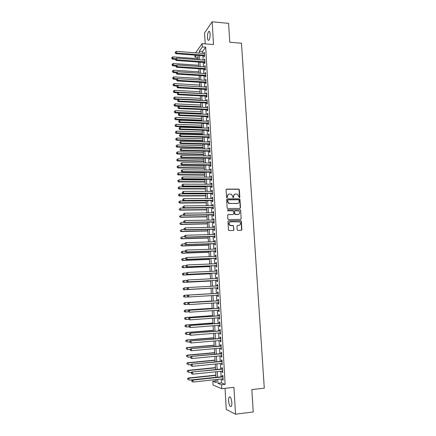 <?xml version="1.0" encoding="UTF-8"?>
<svg xmlns="http://www.w3.org/2000/svg" width="436" height="436" viewBox="0 0 436 436"><rect width="100%" height="100%" fill="white"/><g stroke="black" fill="none" stroke-linecap="round" stroke-linejoin="round"><path stroke-width="0.65" d="M239.391 197.666L239.827 197.176L239.359 189.785L238.65 189.093L226.687 189.093L226.061 189.796L226.513 197.241L227.014 197.726L227.45 197.236L227.39 196.271C227.439 194.908 228.11 194.162 229.396 194.02L231.331 194.233L232.666 196.249L233.015 197.65L233.658 197.203L233.598 196.244C233.647 194.887 234.306 194.14 235.587 194.004L237.484 194.205L239.391 197.666M239.44 197.666L239.102 189.916L238.666 189.279L226.279 189.246M227.074 197.721L227.39 196.271M233.276 197.693L233.598 196.244M231.821 402.51C231.314 398.264 230.448 396.455 229.222 397.065C228.731 397.779 228.535 399.098 228.622 401.016C229.113 405.246 229.979 407.06 231.222 406.466C231.707 405.753 231.908 404.434 231.821 402.51M210.114 33.997C209.918 31.79 209.449 30.956 208.713 31.496C207.825 32.733 207.411 34.798 207.471 37.703C207.661 39.91 208.13 40.75 208.871 40.21C209.754 38.989 210.168 36.918 210.114 33.997M237.184 229.723L237.898 230.415L241.266 230.339L241.887 229.614L241.359 221.286L240.988 220.687L228.611 220.812L227.979 221.537L228.486 229.925L228.824 230.513L233.309 230.524L233.941 229.799L233.364 225.619L229.99 225.287C228.589 223.646 228.84 222.474 230.742 221.766L239.587 221.864C241.032 223.483 240.803 224.66 238.901 225.396L237.587 225.423L236.961 226.148L237.184 229.723M221.237 379.015L221.461 382.922L225.134 384.372L221.537 384.77L221.761 388.694L213.051 385.021L212.844 381.266L216.278 382.65L216.103 379.565M195.617 52.794L202.135 43.616L213.526 44.537L212.169 21.8L228.584 23.342L229.783 42.243L241.457 43.213L264.292 388.149L251.823 389.588L253.24 411.933L235.544 414.2L233.941 387.321L221.761 388.694M202.135 43.616L202.326 46.974L199.29 51.192L199.394 53.083M225.134 384.372L205.694 47.241L202.326 46.974M239.876 208.446L240.498 207.738L239.974 199.492L239.56 198.865L227.281 198.865L226.655 199.574L227.156 207.879L227.538 208.49L239.876 208.446M240.661 210.365L241.19 218.649L240.568 219.363L228.535 219.57L227.821 218.877L227.603 215.297L228.235 214.583L233.129 214.512L233.756 213.793L233.227 210.822L227.805 210.806L227.745 209.814L240.269 209.749L240.661 210.365L241.19 218.649M225.036 388.323L226.251 409.442L235.544 414.2M212.169 21.8L204.555 32.825L205.193 43.862M204.004 55.813L204.075 56.98L204.588 56.299L204.359 52.293L203.868 53.421M204.386 62.49L204.457 63.661L204.975 62.997L204.74 58.98L204.255 60.108M204.773 69.188L204.838 70.359L205.356 69.716L205.127 65.683L204.637 66.822M205.154 75.908L205.225 77.085L205.743 76.453L205.514 72.409L205.024 73.553M205.541 82.644L205.607 83.826L206.13 83.216L205.901 79.156L205.405 80.306M205.928 89.407L205.994 90.59L206.517 89.996L206.288 85.925L205.792 87.08M206.315 96.187L206.381 97.375L206.909 96.803L206.675 92.715L206.184 93.876M206.702 102.989L206.773 104.182L207.302 103.626L207.067 99.528L206.571 100.694M207.095 109.818L207.16 111.011L207.694 110.472L207.454 106.362L206.926 106.913L206.964 107.534M207.487 116.663L207.552 117.862L208.086 117.344L207.852 113.218L207.318 113.752L207.356 114.396M207.879 123.53L207.945 124.734L208.479 124.233L208.245 120.096L207.71 120.609L207.749 121.279M208.272 130.424L208.343 131.628L208.877 131.149L208.637 126.996L208.103 127.492L208.146 128.189M208.664 137.335L208.735 138.544L209.275 138.081L209.035 133.917L208.501 134.397L208.539 135.116M209.062 144.272L209.133 145.488L209.672 145.041L209.433 140.866L208.893 141.319L208.937 142.065M209.46 151.227L209.531 152.447L210.07 152.022L209.83 147.831L209.291 148.267L209.335 149.041M209.858 158.208L209.929 159.429L210.474 159.026L210.234 154.818L209.689 155.238L209.738 156.034M210.261 165.211L210.332 166.438L210.877 166.051L210.637 161.832L210.092 162.23L210.136 163.053M210.659 172.236L210.73 173.468L211.28 173.097L211.04 168.868L210.49 169.244L210.539 170.095M211.062 179.283L211.133 180.52L211.683 180.172L211.444 175.926L210.893 176.286L210.942 177.158M211.471 186.352L211.542 187.594L212.092 187.262L211.847 183.006L211.297 183.343L211.346 184.243M211.874 193.448L211.945 194.69L212.501 194.38L212.256 190.107L211.7 190.428L211.754 191.355M212.283 200.565L212.354 201.814L212.91 201.525L212.664 197.236L212.109 197.535L212.163 198.489M212.686 207.705L212.763 208.953L213.318 208.686L213.073 204.386L212.517 204.664L212.572 205.645M213.1 214.866L213.171 216.125L213.733 215.875L213.482 211.558L212.926 211.82L212.981 212.823M213.509 222.055L213.58 223.314L214.141 223.085L213.896 218.758L213.335 218.997L213.395 220.027M213.923 229.265L213.994 230.53L214.561 230.317L214.31 225.973L213.744 226.197L213.809 227.254M214.332 236.497L214.408 237.767L214.975 237.576L214.725 233.222L214.158 233.418L214.223 234.503M214.752 243.757L214.823 245.027L215.389 244.858L215.139 240.487L214.572 240.667L214.637 241.778M215.166 251.038L215.237 252.313L215.809 252.166L215.558 247.779L214.986 247.937L215.052 249.076M215.586 258.341L215.657 259.622L216.229 259.496L215.978 255.098L215.406 255.234L215.471 256.401M216 265.671L216.076 266.957L216.654 266.854L216.398 262.434L215.825 262.554L215.891 263.747M216.425 273.023L216.496 274.315L217.074 274.233L216.823 269.802L216.245 269.895L216.316 271.121M216.845 280.403L216.921 281.7L217.499 281.634L217.242 277.192L216.665 277.263L216.736 278.517M217.27 287.809L217.341 289.106L217.924 289.063L217.668 284.604L217.09 284.659L217.161 285.934M217.695 295.248L217.766 296.535L218.349 296.518L218.093 292.044L217.51 292.076L217.586 293.373M218.12 302.72L218.191 303.99L218.779 303.996L218.523 299.505L217.935 299.516L218.011 300.818M218.55 310.225L218.621 311.473L219.21 311.5L218.954 306.993L218.365 306.982L218.436 308.29M218.981 317.751L219.052 318.978L219.64 319.027L219.379 314.509L218.79 314.476L218.867 315.789M219.412 325.305L219.482 326.51L220.071 326.58L219.815 322.046L219.221 321.991L219.297 323.31M219.842 332.881L219.913 334.069L220.507 334.161L220.245 329.611L219.651 329.529L219.728 330.853M220.278 340.483L220.344 341.65L220.943 341.764L220.681 337.197L220.087 337.099L220.158 338.423M220.714 348.113L220.78 349.258L221.379 349.394L221.117 344.816L220.518 344.691L220.594 346.021M221.15 355.765L221.215 356.893L221.82 357.051L221.553 352.457L220.954 352.31L221.03 353.645M221.592 363.444L221.651 364.55L222.256 364.736L221.995 360.12L221.39 359.951L221.466 361.291M222.033 371.15L222.093 372.235L222.698 372.442L222.436 367.815L221.831 367.619L221.908 368.965M238.988 189.186L238.47 189.186M205.694 47.241L202.604 51.448L202.713 53.334M202.849 55.732L203.094 60.026M203.231 62.408L203.476 66.741M203.612 69.111L203.857 73.477M203.994 75.831L204.244 80.235M204.375 82.573L204.631 87.015M204.762 89.342L205.018 93.816M205.149 96.127L205.405 100.64M205.536 102.934L205.792 107.485M205.923 109.763L206.184 114.346M206.315 116.614L206.577 121.235M206.702 123.486L206.969 128.146M207.095 130.386L207.362 135.078M207.487 137.302L207.759 142.038M207.885 144.24L208.157 149.014M208.283 151.205L208.555 156.012M208.675 158.186L208.953 163.037M209.078 165.195L209.356 170.084M209.476 172.225L209.754 177.152M209.88 179.278L210.157 184.243M210.277 186.352L210.566 191.355M210.686 193.448L210.97 198.494M211.089 200.571L211.378 205.656M211.493 207.716L211.787 212.839M211.901 214.883L212.196 220.049M212.31 222.077L212.61 227.281M212.724 229.292L213.019 234.535M213.133 236.53L213.433 241.817M213.547 243.789L213.853 249.12M213.962 251.076L214.267 256.444M214.376 258.39L214.686 263.796M214.795 265.726L215.106 271.176M215.215 273.083L215.526 278.577M215.635 280.468L215.951 286M216.054 287.874L216.37 293.444M216.479 295.319L216.796 300.895M216.905 302.802L217.221 308.372M217.33 310.307L217.646 315.877M217.76 317.839L218.076 323.398M218.191 325.398L218.507 330.951M218.621 332.979L218.937 338.527M219.052 340.587L219.368 346.13M219.488 348.222L219.804 353.76M219.924 355.88L220.24 361.411M220.36 363.57L220.676 369.09M220.801 371.281L221.112 376.797M222.474 378.884L222.534 379.947L223.145 380.176L222.878 375.532L222.267 375.314L222.349 376.666M216.18 380.906L212.844 381.266M198.14 57.361L195.012 57.132L194.903 55.138M217.7 379.396L217.924 383.309L221.537 384.77M199.53 55.481L199.77 59.787M199.906 62.174L200.146 66.512M200.282 68.888L200.527 73.264M200.658 75.619L200.903 80.033M201.04 82.377L201.285 86.824M201.416 89.157L201.672 93.636M201.797 95.953L202.053 100.471M202.184 102.771L202.435 107.327M202.566 109.616L202.822 114.21M202.953 116.477L203.209 121.11M203.34 123.366L203.601 128.031M203.726 130.271L203.988 134.98M204.113 137.204L204.38 141.945M204.506 144.158L204.773 148.938M204.893 151.129L205.165 155.952M205.285 158.126L205.558 162.988M205.683 165.151L205.956 170.045M206.075 172.193L206.353 177.125M206.473 179.256L206.751 184.232M206.871 186.346L207.155 191.36M207.269 193.459L207.552 198.511M207.672 200.593L207.956 205.688M208.07 207.754L208.359 212.888M208.473 214.932L208.762 220.109M208.877 222.142L209.171 227.352M209.285 229.369L209.58 234.623M209.694 236.623L209.989 241.92M210.098 243.898L210.397 249.234M210.512 251.201L210.811 256.575M210.92 258.526L211.226 263.944M211.335 265.873L211.64 271.334M211.749 273.247L212.054 278.751M212.163 280.642L212.474 286.19M212.577 288.065L212.893 293.651M212.997 295.526L213.308 301.118M213.417 303.025L213.733 308.606M213.842 310.546L214.152 316.122M214.261 318.095L214.577 323.665M214.686 325.665L214.997 331.235M215.112 333.262L215.428 338.827M215.542 340.887L215.853 346.44M215.973 348.538L216.283 354.087M216.403 356.212L216.714 361.755M216.834 363.913L217.144 369.45M217.264 371.641L217.575 377.173M196.369 55.247L195.012 57.132M215.984 377.342L215.673 371.804M215.553 369.614L215.242 364.071M215.122 361.907L214.812 356.365M214.692 354.234L214.381 348.68M214.267 346.582L213.956 341.023M213.842 338.957L213.531 333.393M213.417 331.36L213.106 325.785M212.997 323.785L212.686 318.209M212.577 316.236L212.261 310.655M212.158 308.715L211.841 303.124M211.738 301.216L211.427 295.624M211.318 293.744L211.008 288.152M210.904 286.278L210.593 280.724M210.49 278.833L210.185 273.323M210.076 271.41L209.77 265.938M209.662 264.009L209.362 258.586M209.253 256.635L208.953 251.256M208.844 249.288L208.544 243.947M208.435 241.964L208.141 236.661M208.026 234.661L207.732 229.401M207.623 227.385L207.329 222.169M207.214 220.136L206.926 214.959M206.811 212.904L206.528 207.77M206.413 205.699L206.13 200.604M206.01 198.522L205.732 193.464M205.612 191.36L205.334 186.346M205.214 184.226L204.936 179.25M204.816 177.12L204.544 172.176M204.424 170.029L204.152 165.13M204.032 162.966L203.759 158.105M203.639 155.925L203.367 151.101M203.247 148.905L202.98 144.12M202.854 141.907L202.593 137.16M202.468 134.931L202.206 130.222M202.081 127.982L201.819 123.312M201.694 121.05L201.432 116.417M201.307 114.145L201.05 109.55M200.925 107.261L200.669 102.7M200.544 100.4L200.288 95.876M200.162 93.555L199.911 89.069M199.781 86.737L199.53 82.29M199.399 79.941L199.154 75.526M199.023 73.166L198.778 68.784M198.647 66.414L198.402 62.07M198.271 59.678L198.031 55.372M202.604 51.448L199.29 51.192M221.461 382.922L217.924 383.309M203.846 52.985L204.402 53.029M204.228 59.65L204.784 59.694M204.609 66.337L205.165 66.376M204.991 73.046L205.552 73.085M205.378 79.777L205.934 79.81M205.765 86.53L206.321 86.562M206.152 93.304L206.713 93.331M206.539 100.095L207.1 100.122M206.926 106.913L207.492 106.94M207.318 113.752L207.879 113.774M207.71 120.609L208.272 120.63M208.103 127.492L208.67 127.508M208.501 134.397L209.062 134.413M208.893 141.319L209.46 141.335M209.291 148.267L209.858 148.278M209.689 155.238L210.256 155.249M210.092 162.23L210.659 162.241M210.49 169.244L211.062 169.255M210.893 176.286L211.465 176.291M211.297 183.343L211.869 183.349M211.7 190.428L212.272 190.428M212.109 197.535L212.681 197.535M212.517 204.664L213.09 204.664M212.926 211.82L213.498 211.814M213.335 218.997L213.907 218.986M213.744 226.197L214.321 226.186M214.158 233.418L214.735 233.407M214.572 240.667L215.15 240.65M214.986 247.937L215.569 247.921M215.406 255.234L215.984 255.213M215.825 262.554L216.403 262.532M216.245 269.895L216.823 269.873M216.665 277.263L217.248 277.236M217.09 284.659L217.668 284.626M217.766 296.535L218.349 296.502M218.191 303.99L218.779 303.957M218.621 311.473L219.204 311.435M219.052 318.978L219.635 318.939M219.482 326.51L220.066 326.466M219.913 334.069L220.502 334.02M220.344 341.65L220.932 341.601M220.78 349.258L221.368 349.203M221.215 356.893L221.804 356.833M221.651 364.55L222.246 364.491M222.093 372.235L222.687 372.175M222.534 379.947L223.128 379.881M234.59 194.276L233.353 196.364M228.371 194.309L227.151 196.391M239.98 208.435L240.241 207.847L239.718 199.612L239.304 198.985L226.894 199.007M239.097 200.266L238.601 199.781L228.077 199.846L227.641 200.342L227.701 201.361L228.965 203.34L237.179 203.53C238.459 203.383 239.119 202.636 239.157 201.279L239.097 200.266M227.777 199.966L227.641 200.342M237.843 203.41L228.72 203.454L227.461 201.476L227.401 200.456M240.645 219.357L240.934 218.747M233.227 214.501L227.886 214.692M240.41 210.468L239.702 209.776L227.461 209.923M238.181 214.436C240.105 213.684 240.312 212.501 238.803 210.893L235.168 210.713L234.541 211.422L235.064 214.392L238.645 214.365M234.813 210.828L234.541 211.422M237.931 214.539L234.819 214.49L234.296 211.531M239.288 225.347L237.271 225.516M230.055 221.929C228.54 222.872 228.437 224.017 229.745 225.374L230.971 225.565M233.369 230.519L233.691 229.881L233.467 226.3L232.759 225.608L230.726 225.652M241.31 230.333L241.626 229.696L241.103 221.379L240.732 220.78L228.279 220.916M198.216 58.707L172.858 56.871L172.939 58.528L172.514 59.198L175.517 59.41M171.909 58.168L171.877 57.503L171.74 58.44L171.909 58.168L175.746 58.729M171.877 57.503L172.858 56.871M172.514 59.198L171.74 58.44M204.522 55.132L176.422 53.029L176.34 51.334L204.424 53.459M204.566 55.857L175.981 53.732L176.422 53.029L175.37 52.663L175.337 51.988L175.37 52.663M175.19 52.947L175.981 53.732M176.34 51.334L175.337 51.988M198.582 65.269L173.19 63.514L173.272 65.182L172.847 65.836L175.855 66.038M172.242 64.817L172.204 64.152L172.067 65.084L172.242 64.817L176.324 65.389M172.204 64.152L173.19 63.514M172.847 65.836L172.067 65.084M198.947 71.847L173.523 70.185L173.604 71.858L173.174 72.49L176.188 72.687L176.22 73.362L176.188 72.681M172.569 71.493L172.536 70.823L172.4 71.744L176.907 72.071M172.536 70.823L173.523 70.185M173.174 72.49L172.4 71.744M199.317 78.447L173.855 76.878L173.937 78.551L173.506 79.172L176.651 79.363M172.901 78.18L172.869 77.51L172.732 78.431L177.496 78.769M172.869 77.51L173.855 76.878M173.506 79.172L172.732 78.431M199.688 85.064L174.187 83.587L174.269 85.271L173.839 85.87L177.201 86.061M173.234 84.895L173.201 84.224L173.065 85.134L174.269 85.271L199.781 86.72M173.201 84.224L174.187 83.587M173.839 85.87L173.065 85.134M204.904 61.825L176.771 59.825L176.684 58.124L204.811 60.152M204.947 62.533L176.324 60.506L176.771 59.825L175.713 59.454L175.675 58.778L175.713 59.454M175.534 59.732L176.324 60.506M176.684 58.124L175.675 58.778M205.291 68.539L177.114 66.643L177.027 64.937L205.193 66.861M205.329 69.226L176.667 67.308L177.114 66.643L176.057 66.267L176.019 65.585L176.057 66.267M175.877 66.534L176.667 67.308M177.027 64.937L176.019 65.585M205.678 75.275L177.463 73.482L177.376 71.771L205.579 73.586M205.716 75.94L177.011 74.125L177.463 73.482L176.4 73.106M176.22 73.362L177.011 74.125M177.376 71.771L176.367 72.42M206.065 82.033L177.806 80.338L177.719 78.622L205.966 80.338M206.103 82.677L177.359 80.971L177.806 80.338L176.744 79.962L176.711 79.276L176.744 79.962M176.569 80.213L177.359 80.971M177.719 78.622L176.711 79.276M200.059 91.707L174.525 90.323L174.607 92.007L174.177 92.59L177.823 92.786M173.566 91.631L173.533 90.955L173.397 91.865L174.607 92.007L200.151 93.369M173.533 90.955L174.525 90.323M174.177 92.59L173.397 91.865M206.451 88.808L178.155 87.222L178.068 85.5L206.353 87.113M206.49 89.434L177.703 87.832L178.155 87.222L177.092 86.84L177.06 86.154L177.092 86.84M176.912 87.086L177.703 87.832M178.068 85.5L177.06 86.154M200.429 98.367L174.858 97.075L174.945 98.765L174.509 99.332L178.449 99.528M173.904 98.383L173.871 97.708L173.73 98.612L174.945 98.765L200.522 100.035M173.871 97.708L174.858 97.075M174.509 99.332L173.73 98.612M206.838 95.609L178.509 94.127L178.422 92.399L206.746 93.909M206.877 96.214L178.052 94.721L178.509 94.127L177.441 93.74L177.408 93.048L177.441 93.74M177.261 93.98L178.052 94.721M178.422 92.399L177.408 93.048M200.8 105.049L175.196 103.85L175.283 105.545L174.847 106.095L179.087 106.286M174.237 105.163L174.204 104.482L174.068 105.381L175.283 105.545L200.892 106.722M174.204 104.482L175.196 103.85M174.847 106.095L174.068 105.381M207.231 102.433L178.858 101.054L178.771 99.321L207.133 100.721M207.242 103.016L178.4 101.632L178.858 101.054L177.79 100.667L177.757 99.969L177.79 100.667M177.61 100.896L178.4 101.632M178.771 99.321L177.757 99.969M201.176 111.752L175.534 110.646L175.621 112.352L175.185 112.88L201.296 113.97M174.574 111.959L174.542 111.278L174.4 112.172L175.621 112.352L201.269 113.431M174.542 111.278L175.534 110.646M175.185 112.88L174.4 112.172M207.623 109.273L179.212 108.008L179.125 106.27L207.525 107.561M207.656 109.818L178.755 108.559L179.212 108.008L178.139 107.61L178.106 106.913L178.139 107.61M177.959 107.834L178.755 108.559M179.125 106.27L178.106 106.913M201.546 118.478L175.877 117.464L175.959 119.175L175.523 119.682L201.672 120.679M174.912 118.783L174.88 118.096L174.738 118.984L175.959 119.175L201.645 120.162M174.88 118.096L175.877 117.464M175.523 119.682L174.738 118.984M208.016 116.14L179.567 114.979L179.474 113.235L207.918 114.423M208.048 116.684L179.103 115.513L179.567 114.979L178.493 114.581L178.455 113.883L178.493 114.581M178.308 114.793L179.103 115.513M179.474 113.235L178.455 113.883M201.923 125.219L176.215 124.304L176.302 126.02L175.861 126.511L202.048 127.41M175.25 125.623L175.218 124.936L175.076 125.819L176.302 126.02L202.021 126.909M175.218 124.936L176.215 124.304M175.861 126.511L175.076 125.819M208.413 123.028L179.921 121.976L179.828 120.222L208.315 121.301M208.441 123.552L179.458 122.489L179.921 121.976L178.847 121.573L178.809 120.87L178.847 121.573M178.662 121.78L179.458 122.489M179.828 120.222L178.809 120.87M202.304 131.988L176.558 131.165L176.64 132.887L176.199 133.362L202.424 134.163M175.594 132.484L175.561 131.797L175.414 132.675L176.64 132.887L202.397 133.683M175.561 131.797L176.558 131.165M176.199 133.362L175.414 132.675M208.806 129.933L180.275 128.991L180.188 127.236L208.708 128.206M208.839 130.44L179.812 129.487L180.275 128.991L179.196 128.587L179.163 127.884L179.196 128.587M179.016 128.784L179.812 129.487M180.188 127.236L179.163 127.884M202.68 138.773L176.902 138.054L176.983 139.776L176.542 140.234L202.8 140.937M175.931 139.373L175.899 138.681L175.757 139.553L176.983 139.776L202.773 140.474M175.899 138.681L176.902 138.054M176.542 140.234L175.757 139.553M209.204 136.866L180.629 136.032L180.542 134.272L209.106 135.133M209.209 137.351L180.166 136.512L180.629 136.032L179.556 135.623L179.518 134.915L179.556 135.623M179.37 135.814L180.166 136.512M180.542 134.272L179.518 134.915M203.062 145.58L177.245 144.959L177.332 146.687L176.885 147.123L203.181 147.728M176.275 146.278L176.242 145.586L176.1 146.452L177.332 146.687L203.154 147.286M176.242 145.586L177.245 144.959M176.885 147.123L176.1 146.452M209.602 143.82L180.989 143.101L180.902 141.329L209.503 142.082M209.629 144.283L180.52 143.558L180.989 143.101L179.91 142.681L179.872 141.972L179.91 142.681M179.725 142.866L180.52 143.558M180.902 141.329L179.872 141.972M203.443 152.415L177.588 151.886L177.675 153.619L177.229 154.039L203.558 154.546M176.618 153.21L176.585 152.513L176.444 153.379L177.675 153.619L203.536 154.126M176.585 152.513L177.588 151.886M177.229 154.039L176.444 153.379M210.005 150.796L181.349 150.186L181.256 148.409L209.901 149.052M210.027 151.221L180.88 150.622L181.349 150.186L180.264 149.766L180.232 149.058L180.264 149.766M180.079 149.94L180.88 150.622M181.256 148.409L180.232 149.058M203.825 159.265L177.937 158.835L178.019 160.579L177.572 160.977L203.939 161.38M176.962 160.159L176.929 159.467L176.787 160.323L178.019 160.579L203.917 160.982M176.929 159.467L177.937 158.835M177.572 160.977L176.787 160.323M210.403 157.799L181.708 157.298L181.621 155.516L210.305 156.044M210.43 158.219L181.24 157.712L181.708 157.298L180.624 156.873L180.591 156.159L180.624 156.873M180.439 157.042L181.24 157.712M181.621 155.516L180.591 156.159M204.206 166.138L178.28 165.811L178.368 167.555L177.915 167.936L204.326 168.242M177.31 167.135L177.272 166.438L177.13 167.288L178.368 167.555L204.304 167.86M177.272 166.438L178.28 165.811M177.915 167.936L177.13 167.288M210.806 164.819L182.068 164.432L181.981 162.644L210.708 163.059M210.828 165.217L181.599 164.83L182.068 164.432L180.984 164.001L180.951 163.287L180.984 164.001M180.798 164.159L181.599 164.83M181.981 162.644L180.951 163.287M204.593 173.032L178.629 172.803L178.716 174.558L178.264 174.918L204.707 175.119M177.654 174.133L177.621 173.43L177.474 174.275L178.716 174.558L204.686 174.76M177.621 173.43L178.629 172.803M178.264 174.918L177.474 174.275M211.209 171.866L182.433 171.588L182.341 169.795L211.106 170.1M211.231 172.242L181.959 171.964L182.433 171.588L181.343 171.157L181.311 170.438L181.343 171.157M181.158 171.31L181.959 171.964M182.341 169.795L181.311 170.438M204.975 179.954L178.978 179.823L179.065 181.578L178.613 181.921L205.094 182.025M178.002 181.153L177.97 180.45L177.823 181.289L179.065 181.578L205.073 181.687M177.97 180.45L178.978 179.823M178.613 181.921L177.823 181.289M211.613 178.929L182.798 178.771L182.706 176.972L211.515 177.163M211.634 179.272L182.319 179.125L182.798 178.771L181.708 178.329L181.67 177.615L181.708 178.329M181.518 178.477L182.319 179.125M182.706 176.972L181.67 177.615M205.361 186.891L179.332 186.859L179.419 188.625L178.962 188.946L205.476 188.946M178.351 188.194L178.319 187.485L178.171 188.325L179.419 188.625L205.46 188.63M178.319 187.485L179.332 186.859M178.962 188.946L178.171 188.325M212.021 186.019L183.164 185.976L183.071 184.172L211.918 184.248M212.038 186.357L182.684 186.314L183.164 185.976L182.068 185.534L182.035 184.81L182.068 185.534M181.883 185.671L182.684 186.314M183.071 184.172L182.035 184.81M205.754 193.851L179.681 193.922L179.768 195.693L179.31 195.998L205.863 195.895M178.706 195.257L178.667 194.549L178.52 195.377L179.768 195.693L205.847 195.595M178.667 194.549L179.681 193.922M179.31 195.998L178.52 195.377M212.43 193.132L183.529 193.203L183.436 191.393L212.327 191.355M212.446 193.448L183.049 193.519L183.529 193.203L182.433 192.756L182.401 192.036L182.433 192.756M182.243 192.886L183.049 193.519M183.436 191.393L182.401 192.036M206.141 200.838L180.035 201.012L180.123 202.784L179.665 203.067L206.255 202.86M179.054 202.348L179.022 201.634L178.869 202.457L180.123 202.784L206.239 202.587M179.022 201.634L180.035 201.012M179.665 203.067L178.869 202.457M212.839 200.271L183.894 200.456L183.807 198.642L212.735 198.484M212.828 200.56L183.414 200.751L183.894 200.456L182.798 200.004L182.766 199.279L182.798 200.004M182.608 200.124L183.414 200.751M183.807 198.642L182.766 199.279M206.533 207.841L180.39 208.119L180.477 209.901L180.014 210.163L206.642 209.852M179.409 209.454L179.37 208.746L179.223 209.563L180.477 209.901L206.631 209.596M180.014 210.163L179.223 209.563M182.94 206.664L182.973 207.389L182.94 206.664L184.172 205.912L213.144 205.639M183.131 206.55L184.172 205.912L184.265 207.732L183.779 208.01L213.237 207.7M213.248 207.432L184.265 207.732L183.169 207.28M182.973 207.389L183.779 208.01M184.036 215.204L180.744 215.253L180.831 217.035L180.368 217.281L207.035 216.866M179.763 216.588L179.725 215.875L179.578 216.687L180.831 217.035L207.024 216.632M180.368 217.281L179.578 216.687M183.305 213.945L183.343 214.675L183.305 213.945L184.542 213.204L213.558 212.817M183.496 213.842L184.542 213.204L184.635 215.035L184.15 215.286L213.673 214.861M213.656 214.616L184.635 215.035L183.534 214.572M183.343 214.675L184.15 215.286M184.194 222.349L181.098 222.404L181.191 224.197L180.722 224.426L207.427 223.902M180.117 223.744L180.079 223.03L179.932 223.837L181.191 224.197L207.416 223.69M180.722 224.426L179.932 223.837M183.676 221.259L183.709 221.989L183.676 221.259L184.913 220.523L213.967 220.017M183.867 221.161L184.913 220.523L185.006 222.36L184.521 222.594L214.06 222.044M214.071 221.82L185.006 222.36L183.905 221.897M183.709 221.989L184.521 222.594M184.341 229.521L181.458 229.587L181.545 231.385L181.082 231.587L207.819 230.96M180.471 230.927L180.433 230.208L180.286 231.009L181.545 231.385L207.809 230.769M181.082 231.587L180.286 231.009M184.488 236.715L181.817 236.786L181.905 238.59L181.436 238.775L208.217 238.04M180.826 238.132L180.793 237.407L180.64 238.203L181.905 238.59L208.206 237.871M181.436 238.775L180.64 238.203M184.815 243.931L182.177 244.013L182.264 245.822L181.796 245.986L208.61 245.141M181.185 245.359L181.153 244.634L181 245.424L182.264 245.822L208.604 244.994M181.796 245.986L181 245.424M184.041 228.595L184.079 229.325L184.041 228.595L185.284 227.87L214.381 227.243M184.237 228.508L185.284 227.87L185.376 229.707L184.891 229.919L214.474 229.249M214.485 229.053L185.376 229.707L184.275 229.243M184.079 229.325L184.891 229.919M184.417 235.952L184.45 236.688L184.417 235.952L185.66 235.238L214.795 234.492M184.608 235.871L185.66 235.238L185.752 237.08L185.262 237.277L214.888 236.481M214.899 236.307L185.752 237.08L184.646 236.612M184.45 236.688L185.262 237.277M184.788 243.337L184.826 244.073L184.788 243.337L186.036 242.629L215.215 241.762M184.984 243.266L186.036 242.629L186.128 244.482L185.632 244.65L215.33 243.74M215.319 243.582L186.128 244.482L185.022 244.007M184.826 244.073L185.632 244.65M185.18 251.169L182.537 251.261L182.63 253.076L182.155 253.218L209.008 252.27M181.545 252.608L181.507 251.883L181.36 252.667L182.63 253.076L209.002 252.144M181.322 251.943L182.063 251.409L181.507 251.883M182.155 253.218L181.36 252.667M185.158 250.744L185.196 251.485L185.158 250.744L186.412 250.046L215.629 249.06M185.355 250.684L186.412 250.046L186.504 251.904L186.009 252.057L215.744 251.016M215.738 250.885L186.504 251.904L185.393 251.425M185.196 251.485L186.009 252.057M185.545 258.434L182.897 258.537L182.989 260.357L182.515 260.477L209.405 259.415M181.905 259.883L181.872 259.153L181.719 259.932L182.989 260.357L209.4 259.316M181.681 259.202L182.897 258.537L181.872 259.153M182.515 260.477L181.719 259.932M185.534 258.177L185.573 258.919L185.534 258.177L186.788 257.491L216.049 256.379M185.731 258.123L186.788 257.491L186.881 259.355L186.385 259.48L216.163 258.319M216.158 258.216L186.881 259.355L185.769 258.87M185.573 258.919L186.385 259.48M185.916 265.72L183.262 265.829L183.354 267.66L182.88 267.759L209.809 266.587M182.27 267.181L182.232 266.451L182.079 267.224L183.354 267.66L209.803 266.51M182.041 266.494L183.262 265.829L182.232 266.451M182.88 267.759L182.079 267.224M185.91 265.633L185.949 266.38L185.91 265.633L187.164 264.957L216.474 263.726M186.107 265.589L187.164 264.957L187.262 266.827L186.761 266.936L216.583 265.649M216.578 265.562L187.262 266.827L186.145 266.341M185.949 266.38L186.761 266.936M186.412 273.023L183.627 273.154L183.72 274.985L183.24 275.067L210.207 273.786M182.63 274.506L182.591 273.77L182.439 274.538L183.72 274.985L210.207 273.726M182.406 273.803L183.147 273.236L183.627 273.154L182.591 273.77M183.24 275.067L182.439 274.538M186.286 273.116L186.325 273.868L186.286 273.116L187.545 272.451L216.894 271.094M186.488 273.083L187.545 272.451L187.638 274.326L187.142 274.413L216.981 273.001M217.003 272.936L187.638 274.326L186.526 273.835M186.325 273.868L187.142 274.413M187.028 280.343L183.992 280.495L184.085 282.337L183.605 282.397L210.61 281.002M182.995 281.852L182.957 281.116L182.804 281.874L184.085 282.337L210.61 280.969M182.766 281.138L183.992 280.495L182.957 281.116M183.605 282.397L182.804 281.874M186.668 280.626L186.706 281.378L186.668 280.626L187.927 279.967L217.319 278.484M186.864 280.599L187.927 279.967L188.02 281.852L187.518 281.912L217.4 280.375M217.422 280.337L188.02 281.852L186.902 281.351M186.706 281.378L187.518 281.912M187.638 287.689L184.357 287.869L184.45 289.711L183.97 289.749L211.013 288.245M183.36 289.221L183.322 288.485L183.169 289.237L184.45 289.711L211.013 288.234M183.131 288.501L184.357 287.869L183.322 288.485M183.97 289.749L183.169 289.237M187.044 288.158L187.082 288.915L187.044 288.158L187.807 287.558L217.744 285.902M187.246 288.142L188.308 287.509L188.406 289.4L187.9 289.439L217.847 287.771L188.406 289.4L187.284 288.899M187.082 288.915L187.9 289.439M183.687 295.875L183.725 296.616L183.687 295.875L184.728 295.259L211.318 293.701L184.243 295.281L184.728 295.259L184.82 297.112L188.156 296.916M183.725 296.616L184.82 297.112L183.534 296.627M183.496 295.886L184.243 295.281M218.142 293.341L188.189 295.101L218.169 293.341M187.627 295.712L188.69 295.079L188.788 296.976L187.464 296.475L187.627 295.712L187.464 296.475M218.278 295.21L188.788 296.976L187.665 296.469M188.189 295.101L187.425 295.722M211.722 300.976L184.613 302.682L185.098 302.677L185.191 304.535L188.287 304.339M211.727 301.003L185.098 302.677L183.861 303.293L184.096 304.039L184.057 303.293M184.096 304.039L185.191 304.535L184.706 304.535L183.899 304.034M183.861 303.293L184.613 302.682M218.572 300.786L188.57 302.677L218.6 300.813M188.009 303.303L189.077 302.677L189.175 304.579L187.845 304.066L188.009 303.303L187.845 304.066M218.703 302.688L189.175 304.579L188.047 304.066M188.57 302.677L187.807 303.303M212.13 308.285L184.984 310.1L185.469 310.121L185.562 311.985L188.417 311.795M212.136 308.334L185.469 310.121L184.232 310.726L184.461 311.484L184.428 310.737M184.461 311.484L185.562 311.985L185.071 311.958L184.27 311.473M184.232 310.726L184.984 310.1M218.997 308.252L188.952 310.274L219.025 308.307M188.396 310.928L189.464 310.296L189.562 312.203L188.232 311.68L188.396 310.928L188.232 311.68M219.134 310.187L189.562 312.203L188.434 311.691M188.952 310.274L188.194 310.917M212.539 315.615L185.349 317.544L185.84 317.588L185.932 319.463L188.614 319.266M212.545 315.691L185.84 317.588L184.602 318.187L184.831 318.95L184.793 318.204M184.831 318.95L185.932 319.463L184.641 318.934M184.602 318.187L185.349 317.544M219.428 315.746L189.338 317.899L219.455 315.828M188.783 318.569L189.851 317.942L189.949 319.861L188.614 319.315L188.783 318.569L188.614 319.315M219.564 317.708L189.949 319.861L188.821 319.337M189.338 317.899L188.575 318.553M212.948 322.967L185.72 325.016L186.21 325.082L186.308 326.962L188.99 326.755M212.953 323.065L186.21 325.082L184.973 325.67L185.202 326.444L185.169 325.697M185.202 326.444L186.308 326.962L185.011 326.417M184.973 325.67L185.72 325.016M219.858 323.267L189.725 325.545L219.891 323.37M189.17 326.242L190.238 325.616L190.336 327.54L189.001 326.984L189.17 326.242L189.001 326.984M219.995 325.256L190.336 327.54L189.208 327.011M189.725 325.545L188.962 326.215M213.362 330.346L186.096 332.515L186.586 332.603L186.679 334.483L189.371 334.265M213.368 330.472L186.586 332.603L185.344 333.175L185.578 333.965L185.54 333.213M185.578 333.965L186.188 334.39L185.382 333.927M185.344 333.175L186.096 332.515M220.289 330.81L190.112 333.224L220.322 330.935M189.556 333.943L190.63 333.317L190.728 335.24L189.388 334.674L189.556 333.943L189.388 334.674M220.431 332.832L190.728 335.24L189.595 334.712M190.112 333.224L189.349 333.905M213.776 337.753L186.466 340.031L186.962 340.14L187.055 342.031L189.747 341.802M213.782 337.9L186.962 340.14L185.714 340.712L185.949 341.508L185.91 340.756M185.714 340.712L186.466 340.031M220.747 338.38L190.505 340.925L220.758 338.532M189.943 341.666L191.023 341.039L191.121 342.974L189.78 342.391L189.943 341.666L189.78 342.391M220.867 340.434L191.121 342.974L189.987 342.44M190.505 340.925L189.742 341.617M214.19 345.176L186.842 347.579L187.338 347.71L187.431 349.607L190.129 349.367L190.374 350.195L190.129 349.361L190.892 348.653L221.161 345.971M214.196 345.35L187.338 347.71L186.09 348.266L186.325 349.078L186.286 348.32M186.09 348.266L186.842 347.579M190.892 348.653L221.194 346.151M190.336 349.416L191.415 348.789L191.513 350.735L190.167 350.135M221.303 348.059L191.513 350.735L190.374 350.195M214.605 352.631L187.218 355.149L187.72 355.302L187.812 357.204L190.728 356.937M214.616 352.828L187.72 355.302L186.466 355.852L186.701 356.675L186.663 355.912M186.466 355.852L187.218 355.149M221.597 353.591L191.284 356.408L221.63 353.792M190.728 357.193L191.807 356.572L191.905 358.517L190.559 357.907L190.728 357.193L190.559 357.907M221.744 355.711L191.905 358.517L190.766 357.972M191.284 356.408L190.521 357.128M215.019 360.109L187.594 362.747L188.096 362.921L188.194 364.834L191.328 364.523M215.035 360.327L188.096 362.921L186.842 363.461L187.082 364.294L187.044 363.531M186.842 363.461L187.594 362.747M222.06 361.242L191.682 364.191L222.071 361.466M191.121 364.997L192.205 364.376L192.303 366.333L190.952 365.706L191.121 364.997L190.952 365.706M222.18 363.39L192.303 366.333L191.164 365.782M191.682 364.191L190.914 364.921M215.439 367.608L187.976 370.366L188.477 370.567L188.57 372.48L191.927 372.142M215.455 367.853L188.477 370.567L187.218 371.096L187.458 371.941L187.42 371.178M187.218 371.096L187.976 370.366M222.474 368.911L192.074 371.995L222.513 369.161M191.518 372.829L192.603 372.208L192.701 374.17L191.35 373.527L191.518 372.829L191.35 373.527M222.622 371.091L192.701 374.17L191.557 373.614M192.074 371.995L191.306 372.742M215.858 375.134L188.357 378.017L188.859 378.235L188.957 380.159L215.978 377.298M215.875 375.401L188.859 378.235L187.6 378.753L187.84 379.614L187.802 378.846M187.6 378.753L188.357 378.017M222.938 376.617L192.472 379.832L193.001 380.067L222.954 376.884M191.911 380.688L193.001 380.067L193.099 382.034L191.742 381.38L191.911 380.688L191.742 381.38M223.069 378.819L193.099 382.034L191.954 381.473M192.472 379.832L191.704 380.595M229.222 397.065L230.11 396.962M208.713 31.496L209.531 31.566"/></g></svg>

